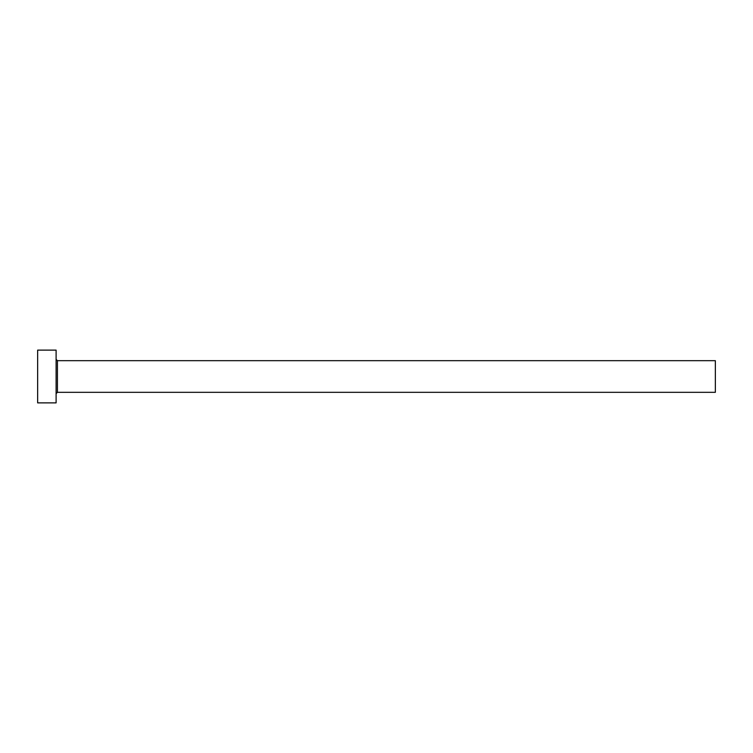 <?xml version="1.0" encoding="UTF-8"?>
<svg xmlns="http://www.w3.org/2000/svg" width="753" height="753" viewBox="0 0 753 753"><rect width="100%" height="100%" fill="white"/><g stroke="black" fill="none" stroke-linecap="round" stroke-linejoin="round"><path stroke-width="1.13" d="M57.426 392.322L57.426 360.678L715.35 360.678L715.35 392.322L57.426 392.322L56.108 393.64M56.108 376.5L56.108 402.874L37.65 402.874L37.65 350.126L56.108 350.126L56.108 376.5M57.426 360.678L56.108 359.36"/></g></svg>
